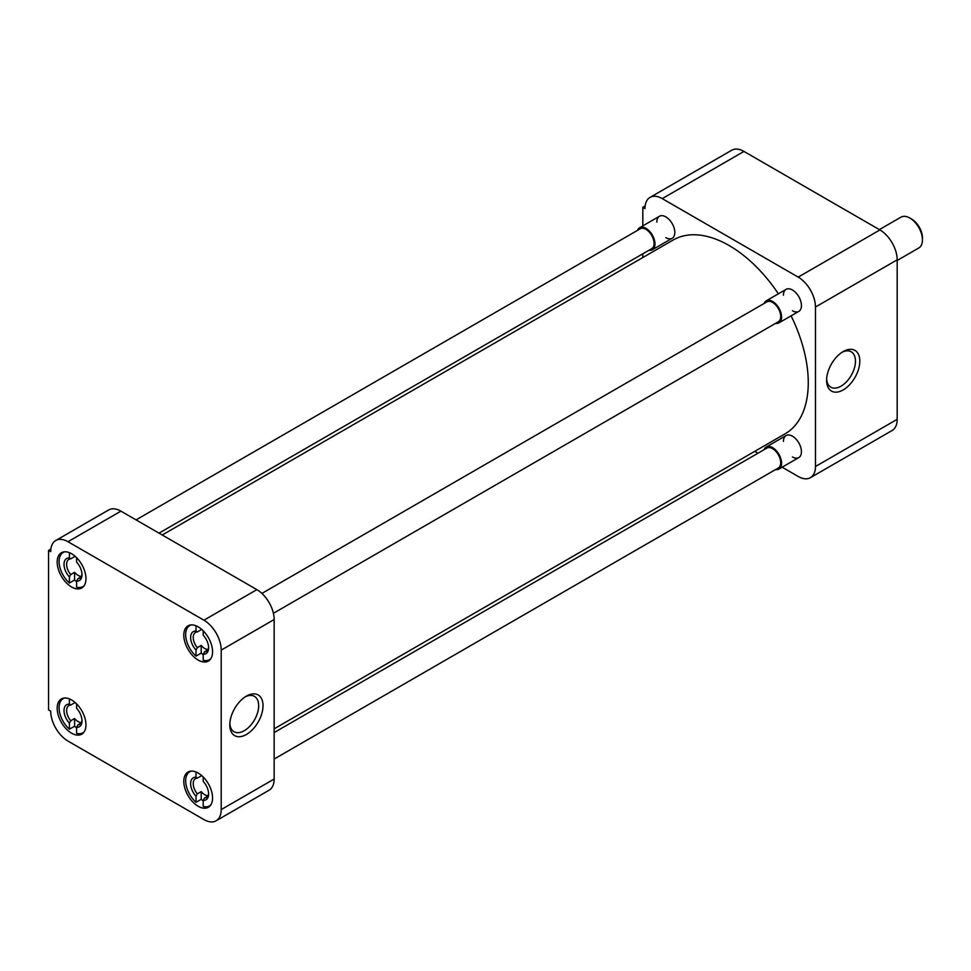 <?xml version="1.0" encoding="UTF-8"?>
<svg xmlns="http://www.w3.org/2000/svg" width="971" height="971" viewBox="0 0 971 971"><rect width="100%" height="100%" fill="white"/><g stroke="black" fill="none" stroke-linecap="round" stroke-linejoin="round"><path stroke-width="1.46" d="M843.204 351.575L843.204 351.563A23.486 13.558 120 0 0 826.6 380.329A23.486 13.558 120 0 0 843.204 389.917A23.486 13.558 120 0 0 859.808 361.151A23.486 13.558 120 0 0 843.204 351.563M826.637 379.018A20.415 11.786 120 0 0 830.606 387.041A20.415 11.786 120 0 0 841.032 386.167A20.415 11.786 120 0 0 854.431 367.96A20.415 11.786 120 0 0 851.021 351.684A20.415 11.786 120 0 0 842.075 352.255M783.451 295.184A12.72 7.343 60 0 1 792.445 289.989L792.445 289.989A12.72 7.343 60 0 1 801.439 305.562A12.72 7.343 60 0 1 792.445 310.756M783.451 441.38A12.72 7.343 60 0 1 792.445 436.185L792.445 436.185A12.72 7.343 60 0 1 801.439 451.758A12.72 7.343 60 0 1 792.445 456.953M656.845 222.08A12.72 7.343 60 0 1 665.839 216.885L665.839 216.885A12.72 7.343 60 0 1 674.821 232.47A12.72 7.343 60 0 1 665.839 237.652M897.18 419.326L815.47 466.505A24.421 14.092 60 0 1 810.409 477.683L892.131 430.505A24.421 14.092 -120 0 0 897.18 419.326L897.18 259.84A24.421 14.092 -120 0 0 879.92 229.933L743.956 151.427A24.421 14.092 -120 0 0 731.746 150.226L650.024 197.404A24.421 14.092 60 0 1 662.234 198.618L743.956 151.427M879.92 229.933L798.198 277.111A24.421 14.092 60 0 1 815.47 307.018L897.18 259.84M815.47 466.505L815.47 307.018M810.409 477.683A24.421 14.092 60 0 1 798.198 476.47L782.141 467.197M754.722 451.369L757.95 453.239M645.132 205.998L642.814 207.333L642.814 225.879M642.814 253.819L642.814 257.533M642.814 207.333L644.975 208.583A24.421 14.092 60 0 1 650.024 197.404M798.198 277.111L662.234 198.618M274.15 728.833L785.09 433.831A111.908 64.608 -120 0 0 791.086 315.842M778.378 293.812A111.908 64.608 -120 0 0 729.136 245.542A111.908 64.608 -120 0 0 673.182 240.007L162.242 534.997M198.181 773.05A20.342 11.749 -120 0 0 188.01 772.042A20.342 11.749 -120 0 0 184.891 788.343A20.342 11.749 -120 0 0 198.181 806.282A20.342 11.749 -120 0 0 208.352 807.289A20.342 11.749 -120 0 0 211.472 790.977A20.342 11.749 -120 0 0 198.181 773.05M198.181 626.853A20.342 11.749 -120 0 0 188.01 625.846A20.342 11.749 -120 0 0 184.891 642.147A20.342 11.749 -120 0 0 198.181 660.074A20.342 11.749 -120 0 0 208.352 661.081A20.342 11.749 -120 0 0 211.472 644.78A20.342 11.749 -120 0 0 198.181 626.853M71.575 553.749A20.342 11.749 -120 0 0 61.391 552.742A20.342 11.749 -120 0 0 58.272 569.055A20.342 11.749 -120 0 0 71.575 586.982A20.342 11.749 -120 0 0 81.746 587.989A20.342 11.749 -120 0 0 84.865 571.688A20.342 11.749 -120 0 0 71.575 553.749M71.575 699.957A20.342 11.749 -120 0 0 61.391 698.95A20.342 11.749 -120 0 0 58.272 715.251A20.342 11.749 -120 0 0 71.575 733.178A20.342 11.749 -120 0 0 81.746 734.185A20.342 11.749 -120 0 0 84.865 717.885A20.342 11.749 -120 0 0 71.575 699.957M246.403 696.122L246.403 696.122A23.486 13.558 120 0 0 229.799 724.888A23.486 13.558 120 0 0 246.403 734.477A23.486 13.558 120 0 0 263.02 705.711A23.486 13.558 120 0 0 246.403 696.122L246.403 696.122M229.836 723.577A20.415 11.786 120 0 0 233.805 731.6A20.415 11.786 120 0 0 244.243 730.726A20.415 11.786 120 0 0 257.643 712.52A20.415 11.786 120 0 0 254.22 696.243A20.415 11.786 120 0 0 245.287 696.814M221.206 650.109L221.206 809.596A24.421 14.092 60 0 1 216.145 820.774A24.421 14.092 60 0 1 203.934 819.573L67.97 741.067A24.421 14.092 60 0 1 50.71 711.16L48.55 709.922L48.55 550.436L50.71 551.674A24.421 14.092 60 0 1 55.76 540.495A24.421 14.092 60 0 1 67.97 541.709L203.934 620.202A24.421 14.092 60 0 1 221.206 650.109L274.15 619.547L274.15 779.033L221.206 809.596M216.145 820.774L269.088 790.212A24.421 14.092 -120 0 0 274.15 779.033M274.15 619.547A24.421 14.092 -120 0 0 256.878 589.64L203.934 620.202M67.97 541.709L120.914 511.147L256.878 589.64M120.914 511.147A24.421 14.092 -120 0 0 108.716 509.933L55.76 540.495M50.868 549.101L48.55 550.436M203.218 800.917A19.711 11.385 60 0 1 201.203 799.315L196.021 802.301A19.711 11.385 60 0 1 186.153 785.236A19.711 11.385 60 0 1 189.758 771.763A19.711 11.385 60 0 1 191.372 771.095M207.721 796.159L204.517 798.016A10.887 6.287 -120 0 0 206.362 797.507A10.887 6.287 -120 0 0 208.583 793.234M207.94 795.771A10.887 6.287 60 0 1 204.796 794.727A10.887 6.287 60 0 1 201.203 791.62L201.203 799.315M210.853 804.85A19.711 11.385 60 0 1 209.481 805.906A19.711 11.385 60 0 1 203.218 806.464L203.218 800.42A12.72 7.343 60 0 0 208.607 794.023A12.72 7.343 60 0 0 203.218 781.388L203.218 777.006M201.203 775.161L201.203 775.914A10.887 6.287 60 0 1 202.126 775.963M196.021 802.301L196.021 796.269A12.72 7.343 60 0 1 190.632 783.646A12.72 7.343 60 0 1 196.021 777.237L196.021 771.994M196.021 777.237L197.319 778.147L201.203 775.914M196.021 796.269L197.319 793.865L201.203 791.62M204.517 798.016L203.218 800.42M197.319 793.865A10.887 6.287 60 0 1 195.474 778.657A10.887 6.287 60 0 1 197.319 778.147M76.6 727.825A19.711 11.385 60 0 1 74.597 726.223L69.414 729.209A19.711 11.385 60 0 1 59.547 712.131A19.711 11.385 60 0 1 63.151 698.659A19.711 11.385 60 0 1 64.754 698.003M81.103 723.067L77.898 724.912A10.887 6.287 -120 0 0 79.743 724.415A10.887 6.287 -120 0 0 81.977 720.13M81.333 722.667A10.887 6.287 60 0 1 78.19 721.623A10.887 6.287 60 0 1 74.597 718.516L74.597 726.223M84.246 731.746A19.711 11.385 60 0 1 82.863 732.802A19.711 11.385 60 0 1 76.6 733.36L76.6 727.328A12.72 7.343 60 0 0 82.001 720.931A12.72 7.343 60 0 0 76.6 708.296L76.6 703.914M74.597 702.069L74.597 702.81A10.887 6.287 60 0 1 75.52 702.87M69.414 729.209L69.414 723.177A12.72 7.343 60 0 1 64.013 710.541A12.72 7.343 60 0 1 69.414 704.145L69.414 698.889M69.414 704.145L70.713 705.055L74.597 702.81M69.414 723.177L70.713 720.761L74.597 718.516M77.898 724.912L76.6 727.328M70.713 720.761A10.887 6.287 60 0 1 68.868 705.565A10.887 6.287 60 0 1 70.713 705.055M76.6 581.629A19.711 11.385 60 0 1 74.597 580.015L69.414 583.013A19.711 11.385 60 0 1 59.547 565.935A19.711 11.385 60 0 1 63.151 552.463A19.711 11.385 60 0 1 64.754 551.807M81.103 576.871L77.898 578.716A10.887 6.287 -120 0 0 79.743 578.206A10.887 6.287 -120 0 0 81.977 573.934M81.333 576.471A10.887 6.287 60 0 1 78.19 575.427A10.887 6.287 60 0 1 74.597 572.32L74.597 580.015M84.246 585.549A19.711 11.385 60 0 1 82.863 586.605A19.711 11.385 60 0 1 76.6 587.164L76.6 581.131A12.72 7.343 60 0 0 82.001 574.723A12.72 7.343 60 0 0 76.6 562.1L76.6 557.706M74.597 555.873L74.597 556.614A10.887 6.287 60 0 1 75.52 556.674M69.414 583.013L69.414 576.98A12.72 7.343 60 0 1 64.013 564.345A12.72 7.343 60 0 1 69.414 557.949L69.414 552.693M69.414 557.949L70.713 558.859L74.597 556.614M69.414 576.98L70.713 574.565L74.597 572.32M77.898 578.716L76.6 581.131M70.713 574.565A10.887 6.287 60 0 1 68.868 559.369A10.887 6.287 60 0 1 70.713 558.859M203.218 654.721A19.711 11.385 60 0 1 201.203 653.119L196.021 656.105A19.711 11.385 60 0 1 186.153 639.039A19.711 11.385 60 0 1 189.758 625.567A19.711 11.385 60 0 1 191.372 624.899M207.721 649.963L204.517 651.82A10.887 6.287 -120 0 0 206.362 651.31A10.887 6.287 -120 0 0 208.583 647.038M207.94 649.563A10.887 6.287 60 0 1 204.796 648.531A10.887 6.287 60 0 1 201.203 645.424L201.203 653.119M210.853 658.654A19.711 11.385 60 0 1 209.481 659.71A19.711 11.385 60 0 1 203.218 660.256L203.218 654.223A12.72 7.343 60 0 0 208.607 647.827A12.72 7.343 60 0 0 203.218 635.192L203.218 630.81M201.203 628.965L201.203 629.718A10.887 6.287 60 0 1 202.126 629.766M196.021 656.105L196.021 650.072A12.72 7.343 60 0 1 190.632 637.437A12.72 7.343 60 0 1 196.021 631.041L196.021 625.797M196.021 631.041L197.319 631.951L201.203 629.718M196.021 650.072L197.319 647.657L201.203 645.424M204.517 651.82L203.218 654.223M197.319 647.657A10.887 6.287 60 0 1 195.474 632.461A10.887 6.287 60 0 1 197.319 631.951M274.15 759.055L778.329 467.973A11.47 6.627 -120 0 0 780.089 458.773A11.47 6.627 -120 0 0 772.588 448.663A11.47 6.627 -120 0 0 766.847 448.092L274.15 732.559M764.116 449.67A12.72 7.343 60 0 1 766.228 447.012A12.72 7.343 60 0 1 772.588 447.643A12.72 7.343 60 0 1 780.902 458.858A12.72 7.343 60 0 1 778.948 469.042A12.72 7.343 60 0 1 775.586 469.551M159.013 533.14L651.711 248.673A11.47 6.627 -120 0 0 653.471 239.473A11.47 6.627 -120 0 0 645.982 229.362A11.47 6.627 -120 0 0 640.241 228.792L136.061 519.886M637.498 230.382A12.72 7.343 60 0 1 639.622 227.724A12.72 7.343 60 0 1 645.982 228.355A12.72 7.343 60 0 1 654.284 239.558A12.72 7.343 60 0 1 652.342 249.753A12.72 7.343 60 0 1 648.98 250.251M273.397 613.296L778.329 321.777A11.47 6.627 -120 0 0 780.089 312.577A11.47 6.627 -120 0 0 772.588 302.466A11.47 6.627 -120 0 0 766.847 301.896L261.915 593.415M764.116 303.474A12.72 7.343 60 0 1 766.228 300.816A12.72 7.343 60 0 1 772.588 301.447A12.72 7.343 60 0 1 780.902 312.662A12.72 7.343 60 0 1 778.948 322.845A12.72 7.343 60 0 1 775.586 323.355M897.18 260.459L918.76 248.006A17.806 10.28 -120 0 0 922.45 239.849A17.806 10.28 -120 0 0 909.863 218.05L909.863 218.05A17.806 10.28 -120 0 0 900.954 217.164L879.386 229.617M922.45 239.849L922.45 237.871A15.378 8.885 -120 0 0 911.575 219.033L909.863 218.05L911.575 219.033M189.758 771.763L190.85 771.132M209.481 805.906L210.561 805.275M63.151 698.659L64.232 698.04M82.863 732.802L83.943 732.183M63.151 552.463L64.232 551.844M82.863 586.605L83.943 585.986M189.758 625.567L190.85 624.936M209.481 659.71L210.561 659.078M766.228 447.012L786.085 435.554M778.948 469.042L798.805 457.584M639.622 227.724L659.479 216.254M652.342 249.753L672.187 238.283M766.228 300.816L786.085 289.358M778.948 322.845L798.805 311.388"/></g></svg>
